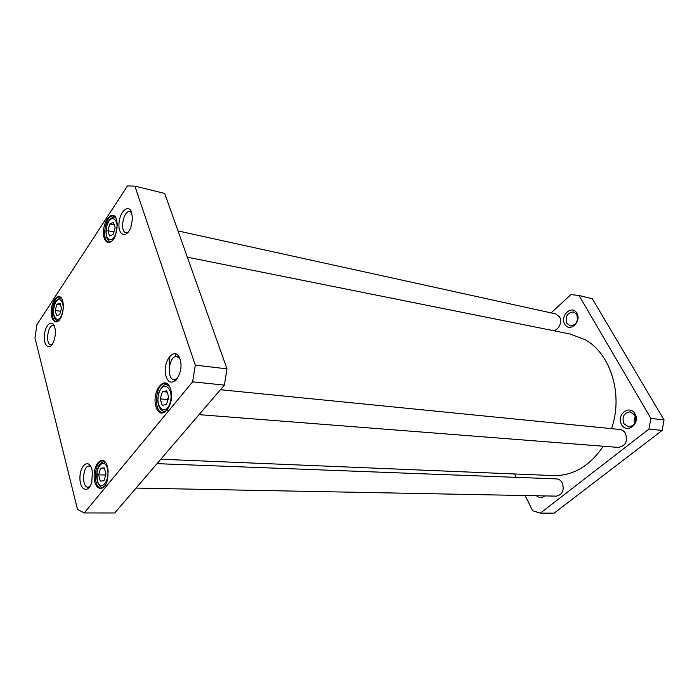 <?xml version="1.0" encoding="UTF-8"?>
<svg xmlns="http://www.w3.org/2000/svg" width="699" height="699" viewBox="0 0 699 699"><rect width="100%" height="100%" fill="white"/><g stroke="black" fill="none" stroke-linecap="round" stroke-linejoin="round"><path stroke-width="1.05" d="M178.009 230.923L555.731 313.903L559.549 316.874C563.027 322.388 557.706 331.903 552.044 330.391L187.341 257.188L570.401 334.078L585.15 339.714C610.62 353.598 623.517 394.699 611.52 428.644M603.237 446.233C589.773 466.111 573.154 475.897 553.355 475.582L160.814 459.234M175.764 380.579L174.724 379.819M169.237 367.77L169.324 356.446M174.156 379.758L175.335 380.946M175.842 353.781L175.038 356.831M177.799 356.691L178.105 355.52M540.353 513.145L554.115 513.153L662.128 430.444L664.05 419.95L592.333 298.77L579.008 295.485L650.9 418.413L648.96 429.081L540.353 513.145L532.621 510.751L525.132 495.539M551.127 312.89L570.926 294.602L579.008 295.485M516.185 477.356L514.516 473.966M564.687 324.187C569.502 332.951 581.961 321.82 576.885 313.135C571.904 304.449 559.716 315.642 564.687 324.187M536.404 495.748C539.156 498.099 541.935 498.151 544.748 495.914M621.525 424.555C626.933 434.402 640.738 423.62 635.033 413.843C629.432 404.083 615.95 414.953 621.525 424.555M566.872 323.34C565.115 316.481 567.317 312.68 573.477 311.937L576.719 314.436C578.501 321.278 576.334 325.096 570.209 325.891L566.872 323.34M623.831 423.638C621.769 416.787 623.884 412.856 630.175 411.833L634.727 415.005C636.824 421.82 634.753 425.77 628.506 426.862L623.831 423.638M635.356 416.386C634.019 418.666 633.757 421.06 634.552 423.577M542.188 495.862L541.035 495.836M664.05 419.95L650.9 418.413M662.128 430.444L648.96 429.081M157.022 463.655L556.614 478.902C559.025 479.077 560.913 480.405 562.284 482.895C564.486 490.209 562.52 494.621 556.387 496.133L136.078 488.077M220.43 389.727L619.83 429.474C622.206 429.771 624.085 431.065 625.448 433.363C627.92 441.34 625.561 446.023 618.37 447.412L199.058 414.647M55.212 310.496L56.951 304.24L60.079 303.13L61.477 308.32L59.712 314.62L56.584 315.686L55.212 310.496L60.647 311.282M160.167 398.849L162.413 391.615L166.703 390.785L168.747 397.25L166.467 404.538L162.177 405.298L160.167 398.849L167.349 399.478L167.804 400.265M100.289 481.104L98.638 474.839L100.621 468.243L104.291 467.858L105.977 474.14L103.959 480.79L100.289 481.104M107.899 230.731L109.848 223.916L113.456 222.326L115.125 227.603L113.151 234.462L109.542 236L107.899 230.731L113.867 231.972M34.95 337.835L36.951 324.589L127.471 185.943L134.881 186.117L195.292 365.14L192.636 381.829L84.256 512.952L77.493 509.388L34.95 337.835M131.692 212.618C128.773 203.33 119.512 211.64 118.979 223.715C118.114 235.904 126.781 238.674 130.87 227.158L132.469 218.743L131.692 212.618M91.901 469.431C89.088 458.212 79.861 464.844 79.939 477.732C79.669 490.707 88.904 493.957 91.84 481.576L92.373 471.86L91.901 469.431M170.556 388.924C165.523 373.161 151.106 391.37 156.017 406.827C160.718 422.816 175.667 404.852 170.556 388.924M62.674 301.016C60.297 291.754 52.338 297.992 51.377 309.596C50.127 321.217 56.986 326.616 61.163 316.962C63.024 312.479 63.661 307.813 63.076 302.964L62.674 301.016M116.584 219.53C113.666 209.918 104.326 218.088 103.557 230.6C102.447 243.2 110.923 247.044 115.396 235.598L117.362 224.798L116.584 219.53M107.445 466.652C104.186 454.114 93.666 462.126 94.12 476.43C94.19 490.881 105.007 492.97 107.698 478.632L108.135 470.68L107.445 466.652M180.001 359.155C175.187 344.546 161.434 362.161 166.152 376.49C170.67 391.3 184.903 373.886 180.001 359.155M54.793 327.429C52.617 318.674 45.278 324.249 44.395 335.074C43.259 345.918 49.62 351.09 53.43 342.134C55.169 337.844 55.719 333.406 55.081 328.818L54.793 327.429M168.651 396.936L167.349 399.478M167.105 392.052L162.413 391.615M114.252 224.86L109.848 223.916M60.525 304.773L56.951 304.24M105.636 475.04L98.638 474.839M100.621 468.243L104.422 468.365M84.256 512.952L114.732 512.97L224.388 385.114L227 368.854L164.702 193.457L134.881 186.117M52.041 344.624L50.826 344.852C45.208 344.624 47.724 324.371 53.22 325.542L54.347 326.057M128.057 232.321L126.003 232.688C119.337 231.788 123.505 209.648 129.988 211.596L131.744 212.793M177.485 378.526L174.191 379.758C166.1 379.443 168.887 355.083 176.847 356.577L179.783 358.517M89.874 486.548L88.004 487.212C81.416 487.553 82.657 465.342 89.175 466.05L90.957 466.818M104.605 486.277L101.163 488.059C92.539 488.47 94.138 459.994 102.657 460.938L105.89 462.904M167.402 410.147L162.684 412.497C152.679 412.349 155.615 381.934 165.471 383.559L169.656 386.696M111.98 241.068L108.764 242.055C100.743 241.05 105.671 213.815 113.491 216.105L116.121 218.324M58.777 320.701L56.296 321.54C49.166 321.121 52.652 295.555 59.616 297.171L61.783 298.691M195.292 365.14L227 368.854M192.636 381.829L224.388 385.114M54.382 305.83C57.659 293.685 65.776 300.797 62.325 313.047C58.917 325.271 50.975 317.8 54.382 305.83M158.926 393.109C163.138 379.059 174.497 388.889 170.04 403.078C165.611 417.216 154.523 406.905 158.926 393.109M97.327 480.589C94.094 468.645 104.037 456.176 107.305 468.321C110.634 480.528 100.429 492.847 97.327 480.589M106.895 225.934C110.556 212.723 120.018 219.11 116.165 232.461C112.347 245.777 103.094 238.962 106.895 225.934M167.777 384.511L167.314 384.441C164.798 383.367 161.976 386.11 158.856 392.655C156.497 403.087 158.437 409.527 164.676 411.964L165.139 411.973M115.178 217.127L115.178 217.127C111.062 217.267 108.275 220.133 106.833 225.707C105.191 235.144 106.475 240.5 110.687 241.802M104.492 461.655L104.492 461.655C101.731 462.022 99.774 463.559 98.62 466.25L96.995 471.309L97.301 481.218C98.961 485.656 100.883 487.736 103.068 487.448M61.206 298.01C57.449 298.718 55.169 301.234 54.356 305.559C53.01 310.95 53.246 315.415 55.064 318.954C55.195 319.644 56.182 320.395 58.034 321.191M178.996 356.839L176.847 356.577M176.349 379.985L174.191 379.758M167.376 383.751L165.471 383.559M164.606 412.646L162.684 412.497"/></g></svg>
